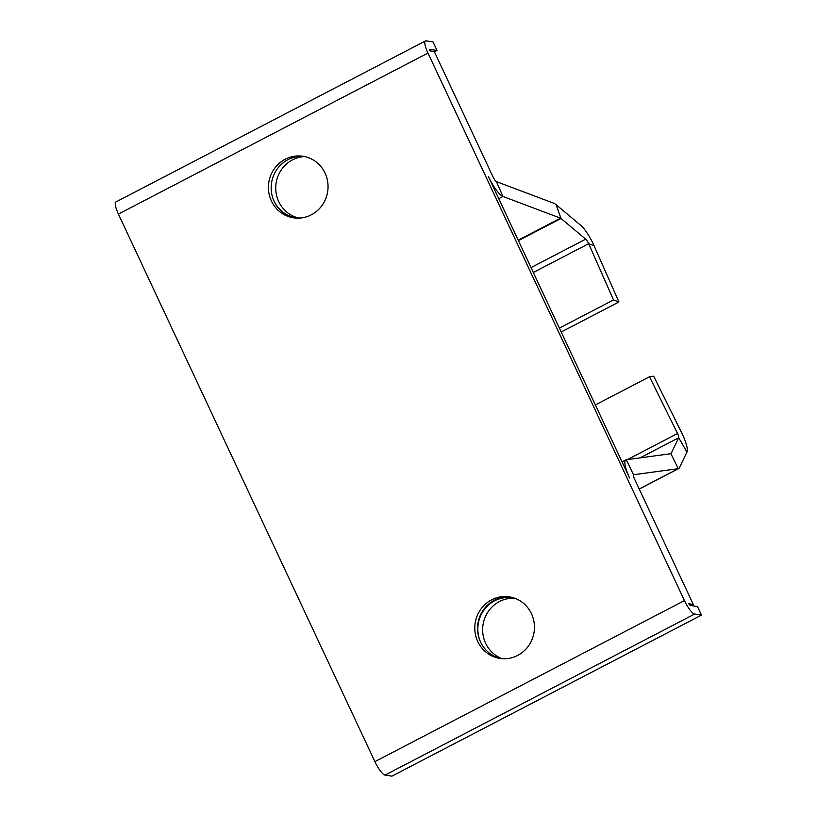 <?xml version="1.0" encoding="UTF-8"?>
<svg xmlns="http://www.w3.org/2000/svg" width="817" height="817" viewBox="0 0 817 817"><rect width="100%" height="100%" fill="white"/><g stroke="black" fill="none" stroke-linecap="round" stroke-linejoin="round"><path stroke-width="1.23" d="M425.473 40.932L115.902 201.973A14.369 3.431 62.5 0 0 118.404 214.085L374.891 761.628A14.369 3.431 62.5 0 0 385.032 775.098L391.925 776.15L701.497 615.109L694.603 614.057A14.369 3.431 -117.5 0 1 684.452 600.587L427.965 53.054A14.369 3.431 -117.5 0 1 425.473 40.932A14.369 3.431 -117.5 0 1 426.096 40.85L432.99 41.902L436.993 50.46L434.419 51.798M561.208 332.008L618.929 301.973L613.516 299.941L588.649 243.691A4.79 1.144 62.5 0 0 585.687 239.156L561.013 218.466A4.79 1.144 62.5 0 0 560.544 218.17L502.976 196.478A21.559 5.147 -117.5 0 1 488.331 176.441L629.611 478.047A21.559 5.147 -117.5 0 1 625.863 459.869A21.559 5.147 -117.5 0 1 626.292 459.736L670.88 453.69A4.79 1.144 62.5 0 0 670.971 453.66A4.79 1.144 62.5 0 0 671.114 453.506L678.713 437.759A4.79 1.144 62.5 0 0 677.559 433.5L649.505 376.77L595.358 404.926M618.929 301.973L594.061 245.733A21.559 5.147 62.5 0 0 580.744 225.339L556.071 204.648A21.559 5.147 62.5 0 0 553.977 203.321L496.409 181.629A4.79 1.144 -117.5 0 1 493.151 177.177L434.287 51.512L429.773 50.828A4.79 1.144 -117.5 0 1 429.895 49.428A4.79 1.144 -117.5 0 1 430.099 49.408L436.993 50.46M701.497 615.109L697.493 606.551L690.6 605.499A4.79 1.144 -117.5 0 1 688.782 603.753L693.296 604.447L634.431 478.782A4.79 1.144 -117.5 0 1 633.604 474.738A4.79 1.144 -117.5 0 1 633.696 474.718L678.284 468.672A21.559 5.147 62.5 0 0 678.713 468.539A21.559 5.147 62.5 0 0 679.356 467.824L686.954 452.077A21.559 5.147 62.5 0 0 681.756 432.939L653.702 376.198L649.505 376.77M491.599 599.831A31.138 29.79 -81.3 0 0 475.116 632.593A31.138 29.79 -81.3 0 0 499.912 658.42A31.138 29.79 -81.3 0 0 534.073 632.144A31.138 29.79 -81.3 0 0 509.338 596.859A31.138 29.79 -81.3 0 0 491.599 599.831M510.707 597.104A31.138 29.79 -81.3 0 0 494.356 600.25A31.138 29.79 -81.3 0 0 480.682 642.295A31.138 29.79 -81.3 0 0 501.291 658.594M515.313 598.452A31.138 29.79 -81.3 0 0 512.361 597.83A31.138 29.79 -81.3 0 0 483.787 610.268A31.138 29.79 -81.3 0 0 480.682 642.295M514.751 598.31A31.138 29.79 -81.3 0 0 487.82 612.188A31.138 29.79 -81.3 0 0 485.635 643.316A31.138 29.79 -81.3 0 0 502.108 658.665M691.121 605.581L693.296 604.447M285.204 159.233A31.138 29.79 -81.3 0 0 268.732 191.995A31.138 29.79 -81.3 0 0 293.517 217.822A31.138 29.79 -81.3 0 0 327.678 191.546A31.138 29.79 -81.3 0 0 302.944 156.261A31.138 29.79 -81.3 0 0 285.204 159.233M304.618 156.568A31.138 29.79 -81.3 0 0 275.891 184.805A31.138 29.79 -81.3 0 0 298.44 217.955M304.322 156.507A31.138 29.79 -81.3 0 0 287.962 159.662A31.138 29.79 -81.3 0 0 274.032 201.145A31.138 29.79 -81.3 0 0 294.906 217.996M274.032 201.145A31.138 29.79 -81.3 0 0 296.02 217.69A31.138 29.79 -81.3 0 0 300.615 218.016M559.369 328.097L613.516 299.941M496.409 181.629L502.976 196.478L498.748 198.684M633.522 474.8L626.292 459.736M694.603 614.057L385.032 775.098M374.891 761.628L684.452 600.587M427.965 53.054L118.404 214.085M639.221 488.995L678.284 468.672L670.88 453.69M518.192 240.198L560.544 218.17M556.071 204.648L561.013 218.466L518.397 240.627M686.954 452.077L678.713 437.759L640.048 457.867M531.03 267.588L585.687 239.156M594.061 245.733L588.649 243.691L533.317 272.469M677.559 433.5L627.425 459.583M622.033 461.86L625.863 459.869M639.251 489.066L678.713 468.539"/></g></svg>

